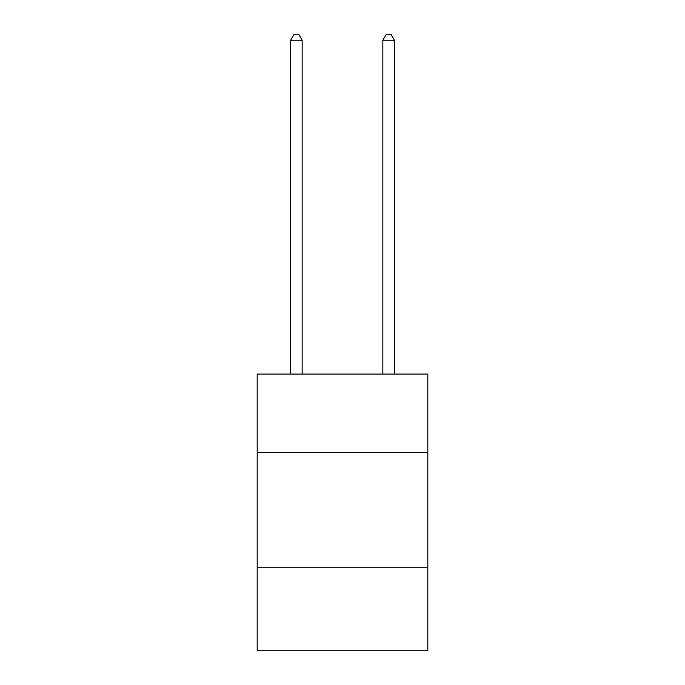 <?xml version="1.0" encoding="UTF-8"?>
<svg xmlns="http://www.w3.org/2000/svg" width="685" height="685" viewBox="0 0 685 685"><rect width="100%" height="100%" fill="white"/><g stroke="black" fill="none" stroke-linecap="round" stroke-linejoin="round"><path stroke-width="1.03" d="M427.808 452.477L427.808 374.087L257.192 374.087L257.192 452.477L427.808 452.477L427.808 650.75L257.192 650.75L257.192 452.477M427.808 567.754L257.192 567.754M302.154 374.087L302.154 40.244L290.628 40.244L290.628 374.087M290.628 40.244L294.088 34.25L298.694 34.25L302.154 40.244M394.372 374.087L394.372 40.244L382.846 40.244L382.846 374.087M382.846 40.244L386.306 34.25L390.912 34.25L394.372 40.244"/></g></svg>
